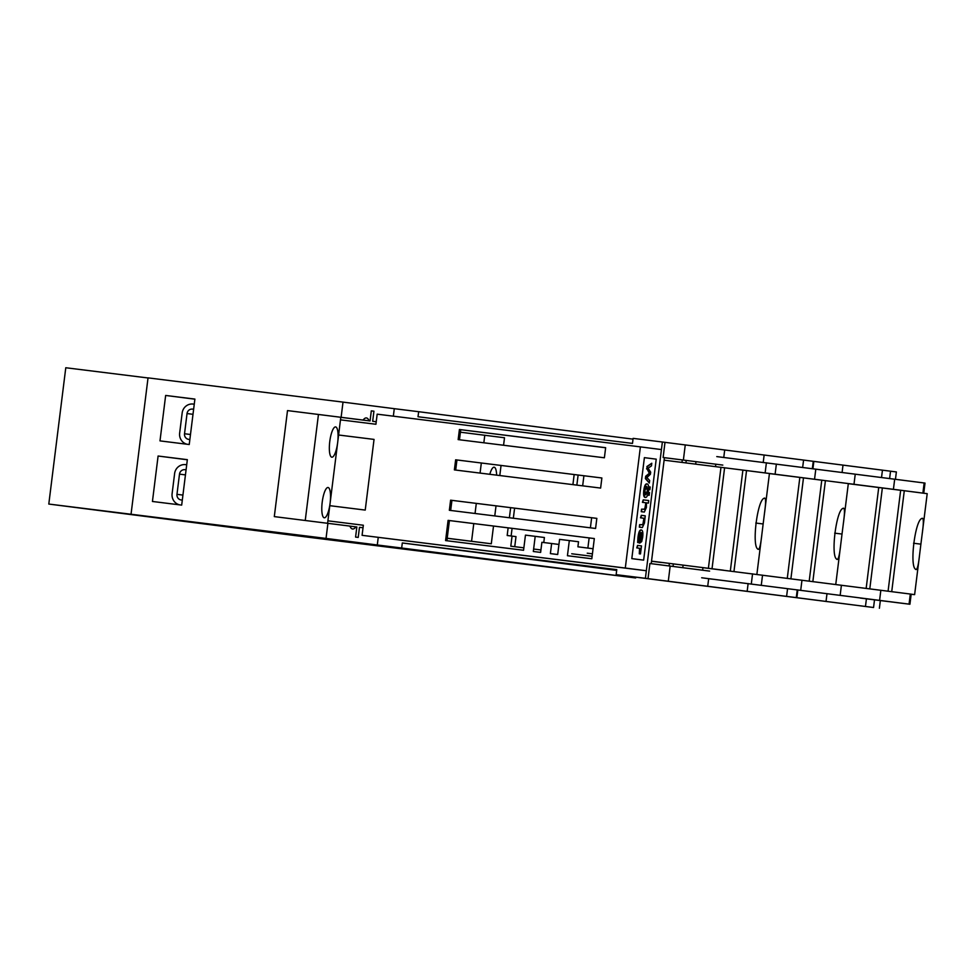 <?xml version="1.0" encoding="UTF-8"?>
<svg xmlns="http://www.w3.org/2000/svg" width="976" height="976" viewBox="0 0 976 976"><rect width="100%" height="100%" fill="white"/><g stroke="black" fill="none" stroke-linecap="round" stroke-linejoin="round"><path stroke-width="1.46" d="M327.607 523.234L330.108 503.152A15.262 3.977 97.1 0 0 328.046 487.5A15.262 3.977 97.1 0 0 322.214 502.152A15.262 3.977 97.1 0 0 324.288 517.792A15.262 3.977 97.1 0 0 330.108 503.152L337.659 442.567A15.262 3.977 97.1 0 0 335.598 426.915A15.262 3.977 97.1 0 0 329.766 441.567A15.262 3.977 97.1 0 0 331.828 457.207A15.262 3.977 97.1 0 0 337.659 442.567L340.795 417.325L370.05 420.961L371.307 410.859L373.93 411.201L371.307 410.872M363.084 420.07L287.505 410.591L363.084 420.07A27.987 7.283 -82.9 0 1 366.415 417.935A27.987 7.283 -82.9 0 1 369.111 420.839L359.363 419.631A27.987 7.283 -82.9 0 1 359.363 419.631L340.795 417.325M349.896 526.113L355.911 526.857A27.987 7.283 -82.9 0 1 352.592 529.004A27.987 7.283 -82.9 0 1 349.884 526.088L274.305 516.609L287.505 410.591M359.473 527.321L363.023 527.76L359.473 527.321L358.216 537.41L355.581 537.081L356.838 526.979L355.911 526.857M369.111 420.839L370.05 420.961M378.249 537.349L377.297 544.986L326.033 538.423L327.924 523.282M447.203 538.227L491.294 543.778L447.203 538.288M373.93 411.201L372.673 421.29L376.236 421.742M341.124 417.264L343.015 402.112L394.28 408.676L393.352 416.166M583.916 475.751L582.66 485.841M572.912 484.633L574.169 474.543M578.121 475.031L576.853 485.121M523.868 547.829L510.802 546.194L512.058 536.105L507.178 535.495L508.13 527.857M509.387 517.756L510.643 507.654M514.596 508.142L513.339 518.244M512.083 528.345L511.131 535.983M512.058 536.105L515.999 536.605L514.742 546.694M540.704 566.129L550.244 567.324L540.704 566.129M296.192 534.836L305.732 536.031L296.192 534.836M421.632 551.281L412.092 550.086L421.632 551.281M616.673 570.399L402.307 542.961L401.673 548.012L635.669 577.963L294.63 535.519L48.8 504.055L326.033 538.423M148.023 377.968L65.782 367.745L48.8 504.055M343.015 402.112L148.035 377.871L131.052 514.181M394.28 408.676L418.655 411.701L418.021 416.752L632.497 443.409L633.119 438.37L662.375 442.006L645.392 578.304L873.557 607.511L874.508 599.85M633.021 439.139L418.655 411.701M401.673 548.012L377.297 544.986M503.567 445.251L504.507 437.76L460.416 432.197M484.779 435.235L483.84 442.799M481.327 463.002L480.07 473.092M476.3 503.384L475.044 513.486M473.775 523.587L471.579 541.253M181.682 505.104L152.439 501.469L158.1 456.024L187.343 459.659L181.682 505.104M158.1 456.024L187.331 459.769M189.234 444.519L159.991 440.884L165.652 395.451L194.895 399.086L189.234 444.519M165.652 395.451L194.883 399.184M402.307 542.961L616.771 569.63L616.149 574.669L873.557 607.511M664.424 457.695L673.33 458.818L664.424 457.72M587.918 566.056L616.759 569.716L587.918 566.056M530.31 559.187L585.515 566.251L530.31 559.187M579.049 565.25L616.722 570.082L579.049 565.25M475.8 552.123L531.017 559.187L475.776 552.123M524.551 558.187L579.756 565.25L524.551 558.187M616.747 569.838L563.518 563.03L616.747 569.813M548.915 561.212L604.132 568.276L548.915 561.212M500.176 555.149L555.393 562.213L500.176 555.149M451.424 549.098L506.642 556.161L451.424 549.098M603.424 568.276L616.734 569.984L603.4 568.276M554.673 562.213L609.89 569.276L554.649 562.213M609.183 569.276L599.41 568.069L609.183 569.276M895.456 479.326L896.371 471.945L662.375 442.006M489.806 474.299A15.262 3.977 -82.9 0 1 494.149 467.211A15.262 3.977 -82.9 0 1 496.625 475.153M651.224 563.664L664.424 457.646L663.119 457.488L722.813 465.088M880.352 600.582L879.388 608.255M889.612 478.594L890.539 471.201M664.998 442.335L663.119 457.488M709.613 571.106L649.906 563.506L648.015 578.646M670.17 566.056L668.292 581.208M592.115 556.308L571.729 553.77M540.936 549.939L533.628 549.037M786.607 596.348L787.547 588.76L786.607 596.348M707.722 586.247L708.674 578.67L707.722 586.247M616.149 574.669L645.392 578.304M501.054 465.454L499.797 475.544M496.028 505.836L494.771 515.938M493.514 526.04L491.294 543.778M635.669 577.963L635.766 577.182M685.262 444.897L683.383 460.038M763.147 523.966L764.428 513.742C766.099 501.945 765.928 496.821 763.927 498.358C757.352 500.676 751.813 544.986 757.62 548.927C759.194 550.928 760.609 546.023 761.89 534.189L763.147 523.966L755.802 523.051M764.428 513.742L769.442 473.482L746.542 470.542L733.964 571.509M651.529 561.2L655.384 561.688L651.529 561.212M651.541 561.151L723.411 570.191M746.542 470.542L742.895 470.09L730.316 571.058M742.895 470.09L724.595 467.797L712.029 568.752M724.595 467.785L664.107 460.172M661.179 562.457L651.517 561.261M587.235 553.197L592.42 553.819M920.893 544.157L922.186 533.933C923.857 522.148 923.686 517.012 921.673 518.549C915.11 520.867 909.571 565.177 915.378 569.106C916.94 571.119 918.367 566.202 919.636 554.356L920.893 544.157L913.548 543.242M911.181 594.177L914.622 594.64L911.169 594.238M922.186 533.933L927.2 493.673L904.288 490.733L891.722 591.676M904.288 490.733L900.653 490.281L888.075 591.212M900.653 490.281L882.353 487.976L869.787 588.894M882.353 487.976L848.315 483.669M842.02 534.055L843.313 523.844C844.984 512.046 844.813 506.922 842.8 508.459C836.225 510.765 830.698 555.088 836.493 559.016C838.067 561.017 839.494 556.1 840.763 544.266L842.02 534.055L834.675 533.152M843.313 523.844L848.327 483.571L825.415 480.643L812.849 581.574M825.415 480.643L821.768 480.192L809.202 581.11M821.768 480.192L803.48 477.886L790.902 578.805M803.48 477.874L799.844 477.423M787.278 578.341L799.844 477.41L769.442 473.58M735.989 469.224L919.148 492.612M855.244 474.19L925.016 483.083L923.76 493.173M716.774 456.597L855.244 474.177L853.988 484.279L855.244 474.177M775.103 474.19L776.359 464.088L775.103 474.19M860.307 598.068L909.925 604.242L911.181 594.152L702.952 567.666L702.635 570.179M909.925 604.242L701.683 577.768M702.561 577.877L712.529 579.195M840.153 595.348L841.41 585.246L840.153 595.348M761.268 585.258L762.537 575.157L761.268 585.246M695.986 461.636L695.681 464.125M683.102 565.092L682.785 567.654M686.238 460.404L685.933 462.905M673.355 563.872L673.037 566.422M669.085 565.921L669.402 563.372M681.98 462.404L682.297 459.903M569.325 540.582L559.577 539.374L557.686 554.514L550.379 553.599L551.635 543.51L541.887 542.302L540.631 552.392L533.323 551.489L535.202 536.336L525.454 535.129L523.563 550.269L445.581 540.582L448.094 520.379L594.323 538.557L591.81 558.76L567.434 555.722L569.325 540.582L578.524 541.753L577.902 546.804L593.054 548.744M535.202 536.336L544.401 537.52L543.778 542.534M551.635 543.51L558.943 544.449M448.094 520.379L449.411 520.55L446.898 540.741M594.323 538.569L449.411 520.55M601.875 477.984L600.618 488.073L454.377 469.895L455.646 459.806L601.875 477.984L456.951 459.964L455.694 470.066M455.646 459.806L456.951 459.964M459.415 429.513L605.645 447.691L604.388 457.781L458.159 439.603L459.415 429.513L460.733 429.684L459.476 439.773M596.836 518.366L595.58 528.467L449.35 510.289L450.607 500.188L596.836 518.366L451.925 500.359L450.668 510.448M450.607 500.188L451.925 500.359M363.34 525.234L327.912 520.83L363.34 525.234L362.084 535.324L646.332 570.74L661.423 449.57L640.39 446.886L625.299 568.044L646.332 570.74M374.028 439.407L338.599 435.003L374.04 439.407L365.231 510.082L329.79 505.678M605.632 447.764L460.721 429.696M340.49 419.851L375.919 424.255L377.175 414.166L640.39 446.886M643.648 560.139L631.814 558.626L644.392 457.646L656.226 459.159L643.648 560.139L656.226 459.159L644.392 457.646L631.814 558.626L643.648 560.139M625.299 568.044L362.084 535.324M187.026 444.239A10.175 9.821 97.3 0 1 179.645 433.137L182.17 412.946A10.175 9.821 97.3 0 1 193.175 404.064L194.261 404.198M190.479 434.503L184.525 433.747A5.087 4.917 -82.7 0 0 188.771 439.395L189.856 439.542M192.54 409.115L193.626 409.249L192.54 409.115A5.087 4.917 -82.7 0 0 187.038 413.556L192.992 414.312M184.525 433.747L187.038 413.556M179.486 504.824A10.175 9.821 97.3 0 1 172.105 493.722L174.619 473.531A10.175 9.821 97.3 0 1 185.623 464.649L186.709 464.783M182.939 495.088L176.973 494.332A5.087 4.917 -82.7 0 0 181.219 499.98L182.305 500.115M185.001 469.688L186.087 469.822L185.001 469.688A5.087 4.917 -82.7 0 0 179.499 474.129L185.452 474.897M176.973 494.332L179.499 474.129M376.138 545.389L382.324 546.182M376.126 545.511L254.285 530.224M382.311 546.292L254.26 530.371M297.265 535.299L303.451 536.092M297.241 535.421L175.399 520.123M303.438 536.19L175.387 520.269M218.38 525.198L224.565 525.991M218.368 525.32L96.526 509.997M224.553 526.101L96.514 510.18M641.891 527.491L639.329 527.162L639.646 524.612L639.817 527.223L642.379 527.552L644.465 522.99L645.246 515.828L641.305 515.328L640.988 517.878L643.928 518.256L643.916 522.245L643.33 524.576L640.134 524.673M641.903 524.893L642.842 524.515L643.928 518.256M643.44 518.195L640.988 517.878M640.5 517.817L641.305 515.328M649.174 495.32L647.991 495.161L648.82 492.49L648.479 495.222L649.174 495.32L649.516 492.587L648.82 492.49M649.333 483.035L645.38 478.618L645.673 476.264L645.868 478.679L649.333 483.035L649.65 480.46L646.905 477.557L650.419 474.263L650.687 472.152L648.076 468.175L651.468 465.881L651.797 463.234L647.369 466.601L647.076 468.944L649.662 473.018L646.161 476.325M645.673 476.264L649.662 473.018M649.174 472.957L647.076 468.944M646.588 468.883L647.369 466.601M646.881 466.54L651.797 463.234M645.856 494.844L644.855 490.525L646.881 486.573L647.881 490.916L645.856 494.844M645.368 494.783L647.393 490.855L646.393 486.512M645.051 497.418L645.038 497.418C643.709 497.04 643.294 494.698 643.794 490.391C644.392 486.036 645.368 483.864 646.722 483.876L647.21 483.937C645.856 483.925 644.88 486.097 644.282 490.452C643.782 494.759 644.197 497.101 645.526 497.479L645.526 497.479C646.905 497.443 647.881 495.283 648.454 490.989C648.955 486.695 648.54 484.34 647.21 483.937L646.722 483.876M649.87 489.72L648.698 489.574L649.028 486.841L649.174 489.635L649.87 489.72L650.211 486.987L649.516 486.902M643.831 512.01L641.256 511.68L641.574 509.13L641.744 511.741L644.306 512.071L646.393 507.508L646.417 502.847L648.406 503.104L648.723 500.542L643.233 499.846L642.916 502.396L645.856 502.774L645.844 506.764L645.258 509.094L642.062 509.191M643.831 509.411L644.77 509.033L645.856 502.774M645.368 502.713L642.916 502.396M642.428 502.335L643.233 499.846M646.417 502.847L648.406 503.104M640.598 540.655L641.598 532.652L642.159 537.068L640.598 540.655M640.11 540.594L641.012 539.826L642.22 533.994M641.732 533.933L641.11 532.591L639.78 543.071L641.696 541.607L642.684 537.276C643.172 532.859 642.769 530.432 641.452 530.005L641.452 530.005C640.11 529.956 639.109 532.408 638.463 537.373L638.145 542.583L638.877 542.68L639.048 537.41L641.086 532.591M639.292 543.01L640.573 532.725M638.145 542.583L638.877 542.68M637.67 542.522L637.975 537.312C638.621 532.347 639.622 529.895 640.964 529.944L640.964 529.944M640.476 553.953L639.292 553.807L639.548 548.268L639.78 553.868L640.476 553.953L641.5 545.926L637.548 545.413L637.23 547.975L640.036 548.329M639.548 548.268L637.23 547.975M636.742 547.914L637.548 545.413M305.244 520.464L318.457 414.446M796.282 597.617L797.246 589.858M797.831 589.931L796.867 597.69M813.838 461.38L812.923 468.773M812.337 468.7L813.264 461.306M827.001 593.628L826.038 601.387M764.147 454.987L763.22 462.38M724.704 449.936L723.765 457.451L724.704 449.936M843.008 465.088L842.093 472.469M803.577 460.038L802.65 467.48L803.577 460.038M866.42 598.837L865.468 606.438M748.128 583.538L747.165 591.297M882.45 470.127L881.523 477.569M922.893 493.063L924.15 482.961M766.392 462.77L765.135 472.872M894.675 479.228L893.418 489.33M815.802 469.139L814.545 479.228M752.557 573.839L751.3 583.941M909.059 604.132L910.315 594.03M879.583 600.399L880.84 590.297M800.71 590.297L801.967 580.208M761.89 534.189L756.876 574.4M591.651 517.731L590.395 527.821M589.138 537.922L587.869 548.085M720.971 467.321L708.393 568.288M919.575 554.88L914.622 594.64M878.729 487.5L866.151 588.443M840.702 544.791L835.749 584.49M715.835 464.161L715.53 466.613"/></g></svg>
